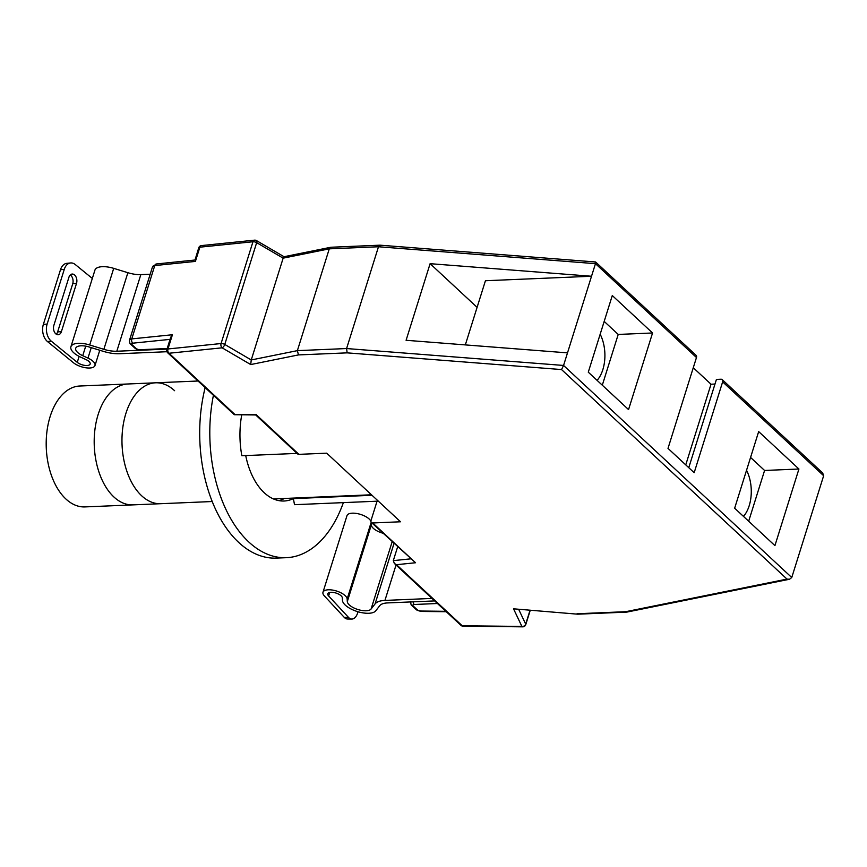 <?xml version="1.0" encoding="UTF-8"?>
<svg xmlns="http://www.w3.org/2000/svg" width="867" height="867" viewBox="0 0 867 867"><rect width="100%" height="100%" fill="white"/><g stroke="black" fill="none" stroke-linecap="round" stroke-linejoin="round"><path stroke-width="1.3" d="M212.22 501.527L160.698 503.705A60.506 36.121 -92.4 0 1 141.679 495.794A60.506 36.121 -92.4 0 1 122.691 428.504A60.506 36.121 -92.4 0 1 155.583 382.802L127.807 383.983A60.506 36.121 -92.4 0 0 94.915 429.685A60.506 36.121 -92.4 0 0 113.891 496.964A60.506 36.121 -92.4 0 0 132.922 504.876A60.506 36.121 -92.4 0 1 113.891 496.964A60.506 36.121 -92.4 0 1 94.915 429.685A60.506 36.121 -92.4 0 1 127.807 383.983L79.807 386.01A60.506 36.121 -92.4 0 0 46.916 431.712A60.506 36.121 -92.4 0 0 65.903 499.002A60.506 36.121 -92.4 0 0 84.933 506.913L160.698 503.705A60.506 36.121 -92.4 0 1 141.679 495.794A60.506 36.121 -92.4 0 1 122.691 428.504A60.506 36.121 -92.4 0 1 155.583 382.802A60.506 36.121 -92.4 0 1 174.603 390.714M522.79 626.841A3.154 1.691 -89.4 0 1 522.714 626.841A3.154 3.154 0 0 0 525.76 624.63A3.154 1.311 -162.6 0 0 525.695 624.121A3.154 2.677 154.6 0 1 521.891 626.429L513.535 608.818L577.736 614.183L626.798 612.113L789.534 579.243L791.755 577.52L823.65 475.734L822.685 472.992L722.265 379.659A3.154 2.167 -47.1 0 0 720.976 379.226L716.435 379.421L688.766 467.681M743.474 516.407A31.515 18.814 87.6 0 0 749.218 505.656A31.515 18.814 87.6 0 0 746.541 470.272M597.103 380.364A31.515 18.814 87.6 0 0 602.847 369.624A31.515 18.814 87.6 0 0 600.17 334.228M576.988 613.76L625.671 611.701L787.008 579.102L561.545 369.559L563.561 365.451L591.522 276.248L485.433 280.735L465.33 344.903M298.909 454.351A3.154 2.167 132.9 0 1 297.619 453.918L255.7 414.957L256.101 414.556L298.909 454.351L326.696 453.17L400.521 521.782L372.734 522.964L415.542 562.748L396.512 564.699L462.23 625.768L521.891 626.429A3.154 1.691 -89.4 0 0 522.714 626.841L463.054 626.18A3.154 1.691 -89.4 0 1 462.23 625.768A3.154 2.167 -47.1 0 1 460.941 625.345A3.154 3.154 0 0 0 463.054 626.18M561.545 369.559L347.147 352.858L298.465 354.917L297.381 350.636L329.276 248.84L330.945 247.247L380.017 245.177L595.596 261.975L696.093 355.329A3.154 2.167 132.9 0 1 696.472 357.529L595.466 263.666L595.152 262.3M460.941 625.345L394.355 563.452L393.304 560.635L397.628 546.86M714.982 384.048L711.027 384.222L693.275 367.727M798.93 469.014L758.668 431.593L734.652 508.203L774.925 545.625L798.93 469.014L764.586 470.467L750.562 457.44M588.281 372.171L628.553 409.592L652.558 332.982L612.286 295.549L588.281 372.171M823.65 475.734L722.644 381.859L694.174 472.699L668.002 448.38L696.472 357.529M567.506 352.869L406.092 340.287L430.108 263.676L591.522 276.248L595.466 263.666L378.489 246.759L380.765 245.599M298.465 354.917L250.715 364.563L251.246 359.957L283.151 258.16L284.333 257.304M347.147 352.858L346.594 348.545L378.489 246.759L329.276 248.84L283.151 258.16L256.665 242.662A3.154 1.387 -59.7 0 0 256.448 240.571L284.029 256.719M372.734 522.964A3.154 2.167 -47.1 0 1 371.444 522.53A3.154 2.167 -47.1 0 1 371.065 520.33L377.058 501.202M602.305 385.197L618.214 334.434L604.191 321.408M618.214 334.434L652.558 332.982M748.676 521.23L764.586 470.467M577.736 614.183L513.535 608.818M722.644 381.859A3.154 2.167 -47.1 0 0 722.265 379.659M625.671 611.701L626.798 612.113M194.999 260.024L198.749 247.778A3.154 1.311 17.4 0 1 199.865 247.182L195.4 261.411L154.76 265.562L131.773 338.899L172.425 334.738L167.97 348.967L221.074 343.538L252.969 241.752L199.865 247.182A3.154 2.059 84.2 0 1 201.437 245.589A3.154 3.154 0 0 0 198.749 247.778M195.628 260.338L195.4 261.411M787.008 579.102L789.534 579.243M394.355 563.452L396.512 564.699M371.444 522.53L415.542 562.748M250.715 364.563L222.104 347.819A3.154 1.387 -59.7 0 0 224.759 344.448L251.246 359.957L297.381 350.636L346.594 348.545L563.561 365.451L791.755 577.52M201.437 245.589L254.54 240.159A3.154 2.059 84.2 0 0 252.969 241.752A3.154 1.311 -162.6 0 1 256.665 242.662L224.759 344.448A3.154 1.311 -162.6 0 0 221.074 343.538A3.154 2.059 -95.8 0 0 222.104 347.819L169 353.248A3.154 2.059 -95.8 0 1 167.97 348.967A3.154 1.311 17.4 0 0 166.854 349.574A3.154 3.154 0 0 0 167.71 352.815L234.307 414.708L256.101 414.556M166.854 349.574L170.712 337.241L172.425 334.738M685.754 464.875L711.027 384.222M430.108 263.676L477.099 307.352M166.952 351.72L119.505 353.725A25.208 10.458 17.4 0 1 103.303 351.341L89.138 346.995A12.604 5.224 -162.6 0 0 75.722 348.263A12.604 5.224 -162.6 0 0 82.733 355.698L87.968 358.104A12.615 5.235 17.4 0 1 94.991 365.538A12.615 5.235 17.4 0 1 89.659 368.009A12.615 5.235 17.4 0 1 73.457 362.742L47.49 341.555A12.604 8.258 -95.9 0 1 43.35 324.431L60.495 269.713A12.604 8.258 -95.9 0 1 66.781 263.351L70.574 262.961A12.604 8.258 84.1 0 0 64.288 269.323L60.495 269.713M43.35 324.431L47.143 324.052A12.604 8.258 84.1 0 0 51.283 341.165L77.25 362.352A7.575 3.143 -162.6 0 0 86.982 365.516A7.575 3.143 -162.6 0 0 90.179 364.032A7.575 3.143 -162.6 0 0 85.963 359.567L80.729 357.171A17.643 7.315 17.4 0 1 70.91 346.757A17.643 7.315 17.4 0 1 89.702 344.979L103.856 349.325A20.169 8.367 -162.6 0 0 116.817 351.233L166.995 349.108M70.91 346.757L94.926 270.146A17.643 7.315 17.4 0 1 113.707 268.358L127.872 272.704A20.169 8.367 -162.6 0 0 140.833 274.622L150.186 274.221M53.852 325.396L68.937 277.234A6.307 4.129 -95.9 0 1 72.08 274.059A6.307 4.129 -95.9 0 1 76.036 276.974A6.307 4.129 -95.9 0 1 76.513 283.411L61.416 331.573A6.307 4.129 -95.9 0 1 58.273 334.749A6.307 4.129 -95.9 0 1 54.328 331.833A6.307 4.129 -95.9 0 1 53.852 325.396M47.143 324.052L64.288 269.323M70.574 262.961A12.604 8.258 84.1 0 1 75.288 264.554L92.325 278.448M70.26 274.958A6.307 4.129 -95.9 0 1 72.72 283.802L57.623 331.963A6.307 4.129 -95.9 0 1 56.312 334.239M431.983 598.425L384.937 600.419A25.208 10.458 -162.6 0 0 375.075 603.909L371.087 609.024A12.604 5.224 17.4 0 1 357.898 609.523A12.604 5.224 17.4 0 1 347.309 601.59L347.158 598.978A12.615 5.235 -162.6 0 0 340.601 592.638A12.615 5.235 -162.6 0 0 328.3 589.788A12.615 5.235 -162.6 0 0 322.979 592.259A12.615 5.235 -162.6 0 0 324.356 595.911L344.253 617.358L348.512 617.402L328.615 595.965A7.575 3.143 17.4 0 1 327.78 593.765A7.575 3.143 17.4 0 1 330.977 592.291A7.575 3.143 17.4 0 1 338.368 593.993A7.575 3.143 17.4 0 1 342.302 597.807L342.465 600.419A17.643 7.315 -162.6 0 0 357.28 611.528A17.643 7.315 -162.6 0 0 375.747 610.823L379.724 605.708A20.169 8.367 17.4 0 1 387.625 602.912L434.67 600.918M370.935 521.392A12.615 5.235 -162.6 0 0 352.305 513.177A12.615 5.235 -162.6 0 0 346.984 515.648L322.979 592.259M348.512 617.402A12.604 6.741 90.6 0 0 351.796 619.06A12.604 6.741 90.6 0 0 357.746 612.709L358.038 611.755M351.796 619.06L347.537 619.016A12.604 6.741 -89.4 0 1 344.253 617.358M382.943 533.216A12.604 5.224 17.4 0 1 371.325 524.979L371.163 522.367A12.615 5.235 -162.6 0 0 371.141 522.129M378.315 501.148L294.52 504.692L293.36 498.612A63.02 37.628 -92.4 0 1 284.062 501.007A63.02 37.628 -92.4 0 1 264.251 492.759A63.02 37.628 -92.4 0 1 245.719 455.576M343.375 502.622A119.744 71.484 -92.4 0 1 286.468 557.676L276.367 558.099A119.744 71.484 -92.4 0 1 238.718 542.439A119.744 71.484 -92.4 0 1 205.165 387.625M286.468 557.676A119.744 71.484 -92.4 0 1 248.818 542.016A119.744 71.484 -92.4 0 1 213.423 395.309M241.752 414.805A69.327 41.388 87.6 0 0 241.85 455.739L297.067 453.398M284.387 498.471A63.02 37.628 -92.4 0 1 278.99 500.649M372.008 495.285L293.36 498.612M518.802 609.588L525.695 624.121L529.975 610.466M167.71 352.815A3.154 2.167 -47.1 0 0 169 353.248L234.719 414.318M393.304 560.635L410.546 558.868M170.051 339.365L132.814 343.18A3.154 1.311 -162.6 0 0 132.174 344.828L135.848 348.252A3.154 1.311 -162.6 0 0 140.053 349.704L167.168 348.556M437.456 603.508L414.22 604.494A3.154 1.311 -162.6 0 0 413.364 606.163L417.049 609.577A3.154 1.311 -162.6 0 0 421.026 611.04L445.844 611.311M152.527 266.765L156.331 263.98A3.154 2.059 84.2 0 0 154.76 265.562A6.307 2.612 -162.6 0 0 152.527 266.765L129.541 340.102A6.307 2.612 17.4 0 1 131.773 338.899A3.154 2.059 -95.8 0 0 132.814 343.18M414.22 604.494A3.154 1.886 -92.4 0 1 413.191 601.828M413.364 606.163A3.154 2.167 132.9 0 1 412.085 605.73L415.759 609.154C416.507 610.162 418.533 610.932 421.85 611.452A3.154 1.691 90.6 0 1 421.026 611.04M417.049 609.577A3.154 2.167 132.9 0 1 415.759 609.154M132.174 344.828A3.154 2.167 132.9 0 1 130.884 344.405L134.569 347.819C135.751 349.054 137.907 349.824 141.05 350.116L167.028 349.011M135.848 348.252A3.154 2.167 132.9 0 1 134.569 347.819M140.053 349.704A3.154 1.886 87.6 0 0 141.05 350.116M87.968 358.104L91.241 347.634M77.25 362.352L79.125 356.38M103.856 349.325L127.872 272.704M116.817 351.233L140.833 274.622M89.702 344.979L113.707 268.358M82.733 355.698L85.725 346.161M51.283 341.165L47.49 341.555M76.513 283.411L72.72 283.802M61.416 331.573L57.623 331.963M328.615 595.965L329.72 592.443M347.158 598.978L371.163 522.367M347.309 601.59L371.325 524.979M371.087 609.024L392.155 541.777M375.075 603.909L394.008 543.49M384.937 600.419L396.035 565.013M273.43 498.937L371.466 494.786M155.583 382.802L198.044 381.014M525.76 624.63L530.192 610.476M410.741 601.438C410.73 604.028 411.175 605.459 412.085 605.73M194.912 260.024L156.331 263.98M446.288 611.723L421.85 611.452M283.964 256.73L330.728 247.279M256.448 240.571A3.154 3.154 0 0 0 254.54 240.159M234.339 414.729L255.722 414.957M129.541 340.102C129.541 342.693 129.985 344.134 130.884 344.405M94.991 365.538L99.781 350.257"/></g></svg>
